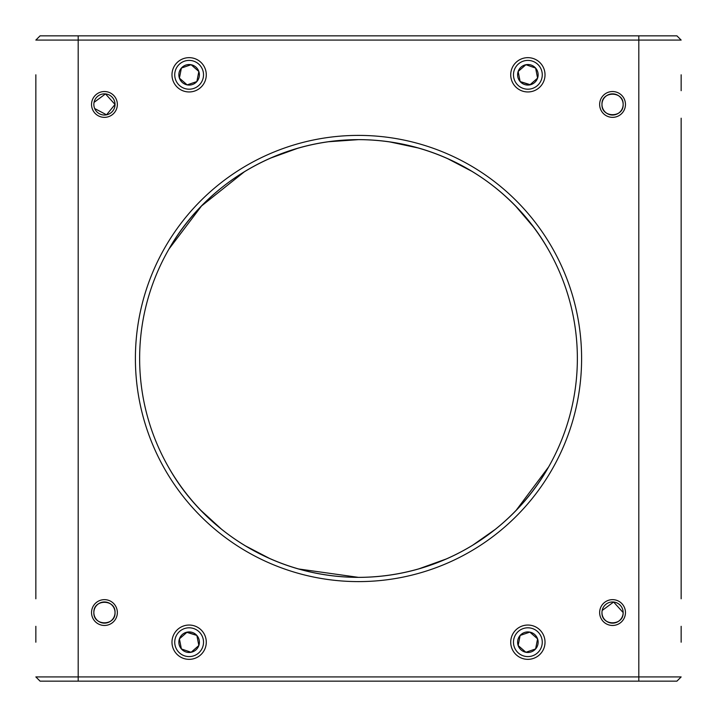 <?xml version="1.0" encoding="UTF-8"?>
<svg xmlns="http://www.w3.org/2000/svg" width="717" height="717" viewBox="0 0 717 717"><rect width="100%" height="100%" fill="white"/><g stroke="black" fill="none" stroke-linecap="round" stroke-linejoin="round"><path stroke-width="1.08" d="M200.832 510.307L221.374 529.083M245.017 545.655L270.166 558.749M298.317 568.931L358.5 577.364C274.127 577.149 203.332 529.531 168.378 466.928M418.352 569.029L446.709 558.812M472.611 545.27L495.295 529.352M516.168 510.307L548.622 466.928C513.65 529.307 443.411 577.095 358.5 577.364A218.864 218.864 0 0 0 577.364 358.5A218.864 218.864 0 0 0 358.5 139.636L327.884 141.787M93.855 612.551C93.192 598.883 115.697 598.91 115.034 612.551A10.585 10.585 0 0 0 104.449 601.966A10.585 10.585 0 0 0 93.855 612.551A10.585 10.585 0 0 0 104.449 623.145A10.585 10.585 0 0 0 115.034 612.551C115.688 626.21 93.21 626.219 93.855 612.551M602.172 610.472L613.6 602.02L623.145 612.551A10.585 10.585 0 0 0 612.551 601.966A10.585 10.585 0 0 0 601.966 612.551A10.585 10.585 0 0 0 612.551 623.145A10.585 10.585 0 0 0 623.145 612.551C623.799 626.21 601.321 626.219 601.966 612.551M35.85 598.794L35.85 74.801M298.29 148.078L270.21 158.233M244.587 171.614L201.531 205.976L168.979 249.032M168.378 250.072C203.323 187.46 274.127 139.869 358.5 139.636A218.864 218.864 0 0 0 139.636 358.5A218.864 218.864 0 0 0 358.5 577.364M358.5 581.604A223.104 223.104 0 0 1 135.396 358.5A223.104 223.104 0 0 1 358.5 135.396A223.104 223.104 0 0 1 581.604 358.5A223.104 223.104 0 0 1 358.5 581.604M545.019 642.199A17.145 17.145 0 0 0 527.873 625.045A17.145 17.145 0 0 0 510.719 642.199A17.145 17.145 0 0 0 527.873 659.344A17.145 17.145 0 0 0 545.019 642.199M206.281 642.199A17.145 17.145 0 0 0 189.127 625.045A17.145 17.145 0 0 0 171.981 642.199A17.145 17.145 0 0 0 189.127 659.344A17.145 17.145 0 0 0 206.281 642.199M206.281 74.801A17.145 17.145 0 0 0 189.127 57.656A17.145 17.145 0 0 0 171.981 74.801A17.145 17.145 0 0 0 189.127 91.955A17.145 17.145 0 0 0 206.281 74.801M545.019 74.801A17.145 17.145 0 0 0 527.873 57.656A17.145 17.145 0 0 0 510.719 74.801A17.145 17.145 0 0 0 527.873 91.955A17.145 17.145 0 0 0 545.019 74.801M625.466 612.551A12.915 12.915 0 0 0 612.551 599.645A12.915 12.915 0 0 0 599.645 612.551A12.915 12.915 0 0 0 612.551 625.466A12.915 12.915 0 0 0 625.466 612.551M117.355 612.551A12.915 12.915 0 0 0 104.449 599.645A12.915 12.915 0 0 0 91.534 612.551A12.915 12.915 0 0 0 104.449 625.466A12.915 12.915 0 0 0 117.355 612.551M117.355 104.449A12.915 12.915 0 0 0 104.449 91.534A12.915 12.915 0 0 0 91.534 104.449A12.915 12.915 0 0 0 104.449 117.355A12.915 12.915 0 0 0 117.355 104.449M94.07 102.361L105.489 93.909L115.034 104.449A10.585 10.585 0 0 0 104.449 93.855A10.585 10.585 0 0 0 93.855 104.449A10.585 10.585 0 0 0 104.449 115.034A10.585 10.585 0 0 0 115.034 104.449L106.537 114.819L94.68 108.527M601.966 104.449C601.303 90.772 623.808 90.799 623.145 104.449A10.585 10.585 0 0 0 612.551 93.855A10.585 10.585 0 0 0 601.966 104.449A10.585 10.585 0 0 0 612.551 115.034A10.585 10.585 0 0 0 623.145 104.449C623.799 118.099 601.321 118.108 601.966 104.449M533.582 227.164L515.998 206.514M472.315 171.551L447.041 158.34M418.809 148.105L389.161 141.787M625.466 104.449A12.915 12.915 0 0 0 612.551 91.534A12.915 12.915 0 0 0 599.645 104.449A12.915 12.915 0 0 0 612.551 117.355A12.915 12.915 0 0 0 625.466 104.449M681.15 598.794L681.15 118.206M676.92 35.85L681.15 40.08L35.85 40.08L40.08 35.85L676.92 35.85M358.5 139.636C442.998 139.896 513.659 187.487 548.622 250.072M681.15 74.801L681.15 90.683M638.811 681.15L638.811 676.92L681.15 676.92L676.92 681.15L40.08 681.15L35.85 676.92L638.811 676.92L638.811 35.85M681.15 626.317L681.15 642.199M35.85 642.199L35.85 626.317M35.85 90.683L35.85 118.206M681.15 582.912L681.15 581.604M681.15 135.396L681.15 134.088M35.85 134.088L35.85 135.396M35.85 581.604L35.85 582.912M517.029 632.726A14.394 14.394 0 0 0 518.4 653.035A14.394 14.394 0 0 0 538.718 651.663A14.394 14.394 0 0 0 537.338 631.354A14.394 14.394 0 0 0 517.029 632.726M520.067 635.782L518.158 645.515L525.893 652.273L535.608 648.948L537.589 638.874L529.854 632.116L520.139 635.441L518.158 645.515A10.271 10.271 0 0 0 525.893 652.273L535.608 648.948L537.589 638.874L529.854 632.116A10.271 10.271 0 0 0 518.158 645.515L518.418 645.748M525.624 652.04L525.893 652.273A10.271 10.271 0 0 0 537.589 638.874A10.271 10.271 0 0 0 529.854 632.116L520.139 635.441M178.282 651.663A14.394 14.394 0 0 0 198.6 653.035A14.394 14.394 0 0 0 199.971 632.726A14.394 14.394 0 0 0 179.662 631.354A14.394 14.394 0 0 0 178.282 651.663M179.68 638.641L179.411 638.874A10.271 10.271 0 0 0 181.392 648.948L191.107 652.273A10.271 10.271 0 0 0 198.842 645.515L196.861 635.441L187.146 632.116L179.411 638.874L181.392 648.948L191.107 652.273L198.842 645.515A10.271 10.271 0 0 0 196.861 635.441L186.886 632.349M198.842 645.515L196.861 635.441A10.271 10.271 0 0 0 179.411 638.874L181.392 648.948A10.271 10.271 0 0 0 191.107 652.273M538.718 65.337A14.394 14.394 0 0 0 518.4 63.965A14.394 14.394 0 0 0 517.029 84.274A14.394 14.394 0 0 0 537.338 85.646A14.394 14.394 0 0 0 538.718 65.337M537.32 78.359L537.589 78.126A10.271 10.271 0 0 0 535.608 68.052L525.893 64.727A10.271 10.271 0 0 0 518.158 71.485L520.139 81.559L529.854 84.884L537.589 78.126L535.608 68.052L525.893 64.727L518.158 71.485A10.271 10.271 0 0 0 520.139 81.559L530.114 84.651M518.158 71.485L520.139 81.559A10.271 10.271 0 0 0 537.589 78.126L535.608 68.052A10.271 10.271 0 0 0 525.893 64.727M199.971 84.274A14.394 14.394 0 0 0 198.6 63.965A14.394 14.394 0 0 0 178.282 65.337A14.394 14.394 0 0 0 179.662 85.646A14.394 14.394 0 0 0 199.971 84.274M196.933 81.218L198.842 71.485L191.107 64.727L181.392 68.052L179.411 78.126L187.146 84.884L196.861 81.559L198.842 71.485A10.271 10.271 0 0 0 191.107 64.727L181.392 68.052L179.411 78.126L187.146 84.884A10.271 10.271 0 0 0 198.842 71.485L198.582 71.252M191.376 64.96L191.107 64.727A10.271 10.271 0 0 0 179.411 78.126A10.271 10.271 0 0 0 187.146 84.884L196.861 81.559M78.189 35.85L78.189 681.15"/></g></svg>
